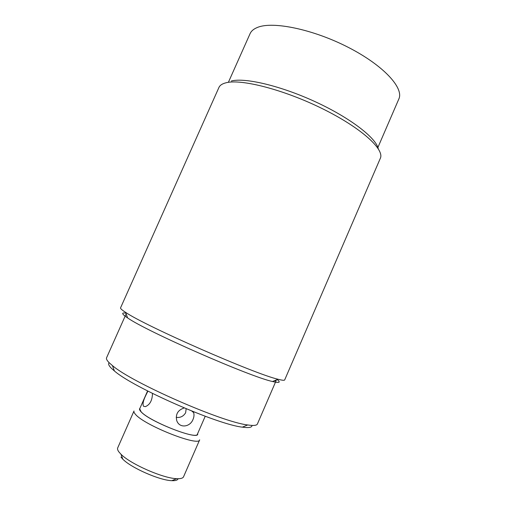 <?xml version="1.0" encoding="UTF-8"?>
<svg xmlns="http://www.w3.org/2000/svg" width="506" height="506" viewBox="0 0 506 506"><rect width="100%" height="100%" fill="white"/><g stroke="black" fill="none" stroke-linecap="round" stroke-linejoin="round"><path stroke-width="0.76" d="M377.906 147.442L398.836 99.005C404.111 88.152 383.776 65.603 348.621 47.532C313.543 29.399 273.164 21.069 257.75 27.318C253.841 28.823 251.28 30.948 250.059 33.7L228.377 82.339M124.084 311.354L125.577 312.335C144.767 325.75 255.125 374.193 277.99 379.241C282.19 380.341 284.423 380.563 284.688 379.905L380.316 158.34C384.8 149.517 361.429 127.98 322.746 108.853C284.132 89.676 241.147 78.696 226.024 82.782C222.26 83.718 219.895 85.286 218.921 87.494L120.554 307.857C120.295 308.401 121.472 309.564 124.084 311.354M277.199 379.57C280.956 382.536 279.401 383.181 272.532 381.518C250.268 376.881 146.076 331.145 127.594 317.894L126.158 316.927C121.668 313.707 121.573 312.449 125.867 313.144M251.988 425.419C252.051 427.481 248.857 428.051 242.406 427.146C217.694 424.642 132.97 387.457 114.4 370.955L112.433 365.579L109.277 362.827C106.981 360.55 106.077 358.874 106.564 357.799L125.798 314.662L126.304 314.334M276.029 380.057L276.131 380.651L273.828 380.974M231.305 81.004C245.012 77.405 280.994 85.837 315.757 101.965C350.563 118.056 376.236 138.068 378.286 148.77M112.433 365.579C131.87 382.612 222.001 422.181 247.7 424.951C253.525 425.831 256.757 425.514 257.396 424.009L276.131 380.651M114.4 370.955L111.383 368.286C108.733 365.604 107.999 363.757 109.182 362.732M152.47 393.428C152.306 400.379 149.934 404.787 145.349 406.647L143.495 406.242C142.496 404.205 143.242 400.625 145.753 395.496L147.897 391.119M205.221 416.261L197.422 434.129C197.131 440.252 149.03 421.245 141.073 411.726L139.707 408.797L147.588 390.961M193.267 411.656L193.659 412.656C194.26 414.749 194.057 416.982 193.045 419.354C190.199 427.197 179.32 428.614 176.727 420.549C175.399 414.193 177.903 409.993 184.241 407.956M118.878 451.896L120.985 454.243C130.358 463.97 163.141 478.36 176.645 478.676C180.585 478.872 182.887 478.24 183.551 476.778L199.668 439.822C199.339 447.019 144.261 425.318 135.469 414.338C134.153 412.89 133.66 411.77 134.001 410.998L117.702 447.873C117.265 448.879 117.658 450.22 118.878 451.896M178.099 478.72C177.612 480.188 175.519 480.839 171.8 480.668C159.788 480.428 131.098 467.835 122.794 459.157L120.928 457.057M139.915 408.329C139.118 408.968 139.466 410.088 140.953 411.682C149.441 421.77 200.287 441.327 197.625 433.661M176.202 417.349C180.294 417.912 183.438 416.375 185.639 412.751L186.157 408.759M171.8 480.668L176.645 478.676M122.794 459.157L120.985 454.243M242.406 427.146L247.7 424.951M272.532 381.518L277.99 379.241M127.594 317.894L125.577 312.335M193.659 412.656L191.856 411.093"/></g></svg>
